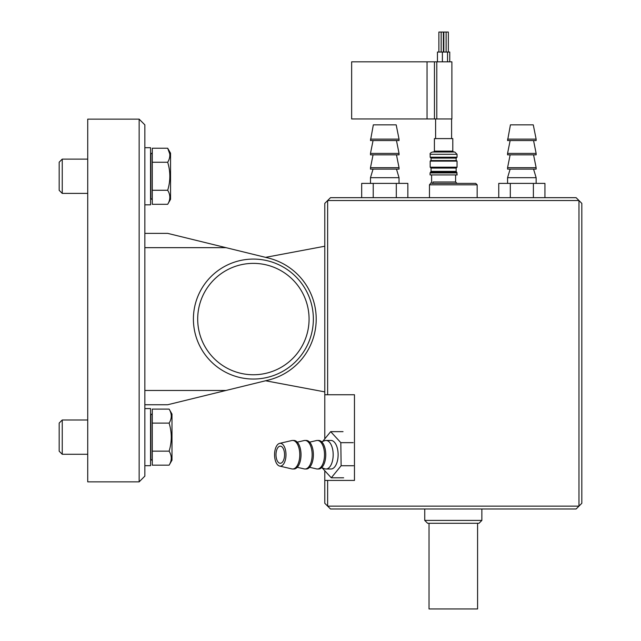 <?xml version="1.0" encoding="UTF-8"?>
<svg xmlns="http://www.w3.org/2000/svg" width="641" height="641" viewBox="0 0 641 641"><rect width="100%" height="100%" fill="white"/><g stroke="black" fill="none" stroke-linecap="round" stroke-linejoin="round"><path stroke-width="0.96" d="M324.787 246.232L265.566 257.353M265.566 380.77L324.787 391.891M581.828 203.389L576.115 197.676L581.828 203.389L581.828 503.273L576.115 508.986L330.5 508.986L324.787 503.273L324.787 480.43L327.639 480.43L327.639 506.134L578.975 506.134L578.975 200.537L327.639 200.537L327.639 394.744L324.787 394.744L324.787 203.389L330.5 197.676L576.115 197.676L544.938 197.676L544.938 183.398L533.392 183.398L533.392 197.676L510.308 197.676L510.308 183.398L533.392 183.398M510.308 183.398L498.762 183.398L498.762 197.676L407.844 197.676L407.844 183.398L396.306 183.398L396.306 197.676L373.222 197.676L373.222 183.398L396.306 183.398M373.222 183.398L361.676 183.398L361.676 197.676L330.5 197.676L324.787 203.389M327.639 480.43L354.465 480.43L354.465 394.744L327.639 394.744M324.787 394.744L324.787 438.869M324.787 470.742L324.787 480.43M536.132 139.129L533.272 124.851L510.428 124.851L507.568 140.555L536.132 140.555L536.132 139.129L507.568 139.129M533.56 169.12L536.132 177.685L507.568 177.685L507.568 183.398M528.993 169.12L507.568 169.12L507.568 167.694L536.132 167.694L536.132 169.12L528.993 169.12M528.993 154.842L507.568 154.842L507.568 153.407L536.132 153.407L536.132 154.842L528.993 154.842M322.111 467.842L331.285 477.801L343.656 477.801M331.285 477.801L341.124 465.735L353.495 465.735M341.124 465.735L340.82 442.659L353.191 442.659M340.82 442.659L330.676 431.649L343.039 431.649M330.676 431.649L322.735 441.385M326.037 469.004L330.98 469.004A14.278 7.139 -90 0 0 337.254 461.536A14.278 7.139 -90 0 0 330.98 440.447L326.037 440.447A14.278 7.139 90 0 1 333.176 454.725A14.278 7.139 90 0 1 326.037 469.004A14.278 7.139 90 0 1 324.795 468.787L321.622 467.674M276.511 450.639A8.565 4.287 90 0 1 280.277 446.152A8.565 4.287 90 0 1 284.564 454.725A8.565 4.287 90 0 1 280.277 463.291A8.565 4.287 90 0 1 276.511 450.639M275.253 449.277A11.426 5.713 90 0 1 279.62 443.38A11.426 5.713 90 0 1 285.99 454.725A11.426 5.713 90 0 1 279.62 466.071A11.426 5.713 90 0 1 275.253 449.277M321.622 441.777L324.795 440.655A14.278 7.139 90 0 1 326.037 440.447M309.627 442.146L316.55 440.535A14.278 7.139 90 0 1 317.375 440.447L318.617 440.447A14.278 7.139 90 0 1 325.756 454.725A14.278 7.139 90 0 1 318.617 469.004L317.375 469.004A14.278 7.139 90 0 1 316.55 468.908L309.627 467.297M317.375 440.447A14.278 7.139 90 0 1 324.514 454.725A14.278 7.139 90 0 1 317.375 469.004M297.264 442.146L304.187 440.535A14.278 7.139 90 0 1 305.012 440.447L306.246 440.447A14.278 7.139 90 0 1 313.385 454.725A14.278 7.139 90 0 1 306.246 469.004L305.012 469.004A14.278 7.139 90 0 1 304.187 468.908L297.264 467.297M305.012 440.447A14.278 7.139 90 0 1 312.151 454.725A14.278 7.139 90 0 1 305.012 469.004M279.62 443.38L291.815 440.535A14.278 7.139 90 0 1 292.641 440.447L293.882 440.447A14.278 7.139 90 0 1 301.022 454.725A14.278 7.139 90 0 1 293.882 469.004L292.641 469.004A14.278 7.139 90 0 1 291.815 468.908L279.62 466.071M292.641 440.447A14.278 7.139 90 0 1 299.78 454.725A14.278 7.139 90 0 1 292.641 469.004M399.039 139.129L396.186 124.851L373.334 124.851L370.482 140.555L399.039 140.555L399.039 139.129L370.482 139.129M396.475 169.12L399.039 177.685L370.482 177.685L370.482 183.398M391.899 169.12L370.482 169.12L370.482 167.694L399.039 167.694L399.039 169.12L391.899 169.12M391.899 154.842L370.482 154.842L370.482 153.407L399.039 153.407L399.039 154.842L391.899 154.842M481.864 520.412L479.011 523.272L427.603 523.272L424.743 520.412L481.864 520.412L481.864 508.986M429.029 523.272L429.029 608.95L477.585 608.95L477.585 523.272M436.785 118.954L351.645 118.954L351.645 61.832L451.889 61.832L451.889 118.954L436.785 118.954L436.785 61.832M452.802 151.148L434.406 151.148L434.406 138.6L452.802 138.6L452.802 151.148L453.66 152.005L443.516 152.005M430.167 154.289L457.049 154.289L454.765 152.005L432.451 152.005C430.512 152.79 429.75 153.552 430.167 154.289L430.167 157.229L430.736 157.798L456.48 157.798L457.049 157.229L430.167 157.229M443.492 167.782L430.744 167.782L430.175 167.213L457.041 167.213L456.472 167.782L443.492 167.782M430.175 161.123L457.041 161.123L456.472 160.554L430.744 160.554L430.175 161.123L430.175 167.213M443.492 160.554L456.432 160.554M430.079 172.926L430.079 174.929L457.137 174.929L456.648 172.149L430.568 172.149L430.079 172.926L457.137 172.926M449.766 61.832L449.766 52.041L437.45 52.041L437.45 61.832M443.388 52.041L443.388 32.05L438.877 32.05L438.877 52.041M448.339 52.041L448.339 32.05L443.82 32.05L443.82 52.041M433.1 181.972L433.068 181.972A1.426 1.258 90 0 1 431.818 183.398L475.726 183.398L477.152 184.824L429.462 184.824L431.609 182.06L431.609 174.929M139.145 119.138L144.85 124.851L144.85 476.143L139.145 481.856L87.729 481.856L87.729 119.138L139.145 119.138L139.145 481.856M144.85 390.465L225.993 390.465L167.702 404.743L144.85 404.743M144.85 247.658L225.993 247.658L268.331 258.035A62.834 62.834 0 0 1 268.331 380.089L225.993 390.465M144.85 233.38L167.702 233.38L225.993 247.658M62.241 454.269L62.241 419.999L59.172 423.06L59.172 451.2L62.241 454.269L87.729 454.269M169.12 451.152C171.964 441.825 171.964 432.483 169.12 423.116C171.964 418.453 171.964 413.782 169.12 409.102L152.278 409.102L152.278 465.166L169.12 465.166C171.956 460.486 171.956 455.815 169.12 451.152L152.278 451.152M169.12 423.116L152.278 423.116M169.12 409.102L171.988 414.07L171.988 460.198L169.12 465.166M144.85 147.702L150.563 147.702L150.563 204.824L144.85 204.824M150.563 422.852L150.563 465.695L144.85 465.695L144.85 408.573L150.563 408.573L150.563 422.852M62.241 193.398L62.241 159.12L59.172 162.189L59.172 190.329L62.241 193.398L87.729 193.398M152.278 190.273L152.278 204.295L167.686 204.295C170.538 199.631 170.538 194.96 167.686 190.273L152.278 190.273L152.278 148.231L167.686 148.231C170.53 152.903 170.53 157.574 167.686 162.245L152.278 162.245M167.686 190.273C170.538 180.954 170.538 171.604 167.686 162.245M167.686 204.295L170.554 199.319L170.554 153.199L167.686 148.231L169.785 154M193.406 319.058A59.974 59.974 0 0 1 253.379 259.084A59.974 59.974 0 0 1 313.361 319.058A59.974 59.974 0 0 1 253.379 379.039A59.974 59.974 0 0 1 193.406 319.058M309.074 319.058A55.695 55.695 0 0 0 225.536 270.831A55.695 55.695 0 0 0 225.536 367.293A55.695 55.695 0 0 0 309.074 319.058M427.042 118.954L427.042 61.832M434.454 118.954L434.454 61.832M431.056 171.379L431.056 168.07L456.152 168.07L456.152 171.379L431.056 171.379L430.568 172.149M456.144 160.266L456.144 158.087L431.064 158.087L431.064 160.266M433.068 181.972L455.599 181.972L457.033 183.398M150.859 459.268L150.859 414.999L150.859 459.268L152.278 460.687M150.859 198.398L150.859 154.128L150.859 198.398L152.278 199.816M536.132 177.685L536.132 183.398M510.14 169.12L507.568 177.685M510.14 154.842L507.568 167.694M533.56 154.842L536.132 167.694M510.14 140.555L507.568 153.407M533.56 140.555L536.132 153.407M399.039 177.685L399.039 183.398M373.054 169.12L370.482 177.685M373.054 154.842L370.482 167.694M396.475 154.842L399.039 167.694M373.054 140.555L370.482 153.407M396.475 140.555L399.039 153.407M424.743 520.412L424.743 508.986M434.406 151.148L433.556 152.005M457.041 161.123L457.041 167.213M457.049 154.289L457.049 157.229M456.152 171.379L456.648 172.149M435.608 118.954L435.608 138.6M451.601 118.954L451.601 138.6M442.394 52.041L442.394 61.832M447.538 52.041L447.538 61.832M441.16 32.05L441.16 52.041M446.112 32.05L446.112 52.041M455.599 174.929L455.599 181.972M477.152 197.676L477.152 184.824M429.462 197.676L429.462 184.824M62.241 419.999L87.729 419.999M150.859 414.999L152.278 413.573M62.241 159.12L87.729 159.12M150.859 154.128L152.278 152.702"/></g></svg>
